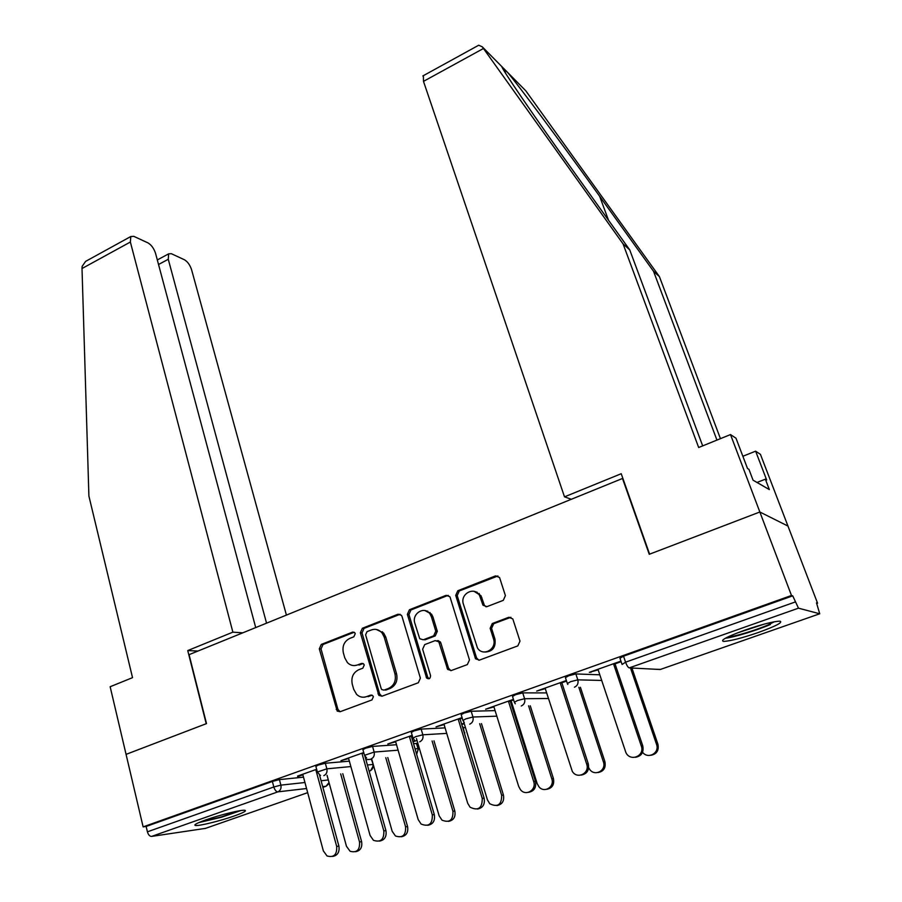 <?xml version="1.0" encoding="UTF-8"?>
<svg xmlns="http://www.w3.org/2000/svg" width="902" height="902" viewBox="0 0 902 902"><rect width="100%" height="100%" fill="white"/><g stroke="black" fill="none" stroke-linecap="round" stroke-linejoin="round"><path stroke-width="1.35" d="M355.241 633.666L354.734 632.719L352.49 632.144L321.292 644.411L319.308 648.876L337.213 711.08L340.133 711.723L371.951 699.929L373.383 696.739L372.774 695.679L370.575 695.126L366.426 696.671C362.762 697.877 359.47 697.088 356.572 694.326L353.719 689.331L352.265 684.223C350.968 677.436 353.122 672.599 358.725 669.746L362.841 668.179L364.25 664.999L363.698 663.996L361.476 663.432L357.361 665.011C353.618 666.262 350.303 665.451 347.405 662.575L344.778 657.874L343.358 652.834C342.072 646.114 344.203 641.311 349.762 638.424L353.832 636.823L355.241 633.666M354.182 632.268L323.006 644.513L321.033 648.966L337.934 709.378L340.099 711.734M744.657 630.216C726.978 636.699 719.931 640.431 723.505 641.401C729.932 641.164 741.534 638.21 758.311 632.505C776.115 626.044 783.308 622.256 779.88 621.162C773.431 621.399 761.683 624.409 744.657 630.216M205.803 819.895C196.737 823.165 193.321 825.026 195.531 825.499C199.207 826.108 220.607 820.82 234.261 815.972C243.472 812.679 246.99 810.785 244.78 810.278C241.285 809.646 219.592 814.968 205.803 819.895M503.282 600.349L505.413 595.613L499.539 577.472L495.469 575.916L457.81 590.731L455.713 595.388L475.568 658.821L479.39 660.129L517.838 645.888L519.992 641.108L512.798 618.885L508.705 617.306L492.278 623.541L490.147 628.266L493.495 638.864C497.227 649.136 482.897 657.152 477.44 647.918L463.425 604.216C459.704 593.922 474.407 585.917 479.548 595.5L482.987 605.219L486.945 606.651L503.282 600.349M255.717 627.578L155.595 253.518C153.96 248.456 151.412 244.916 147.973 242.886L133.857 236.369L130.813 236.516L130.362 242.029L82.014 268.525L88.903 496.066L132.526 677.65L110.157 686.738L126.066 754.365L206.502 723.607L189.082 654.66L622.493 478.477L649.248 554.29L759.845 511.998L791.482 595.478L143.125 826.875L146.147 826.457L147.409 831.824L273.825 786.972L272.37 781.436L146.147 826.457M197.989 651.041L187.74 650.567L206.22 723.708L126.066 754.365L143.125 826.875M402.01 616.449L401.435 615.299L397.951 614.262L362.378 628.254L360.372 632.776L378.851 695.386L382.031 696.197L418.314 682.758L420.388 678.135L402.01 616.449M409.418 609.752L446.005 595.365L449.782 596.639L450.199 597.552L469.468 659.892L467.349 664.582L451.271 670.547L447.629 669.397L438.789 641.773L435.159 640.612L424.707 644.603L422.632 649.226L430.536 675.519C430.423 678.654 429.127 679.499 426.623 678.045L407.366 614.352L409.418 609.752L410.985 609.944L447.516 595.591L446.005 595.365M205.43 828.386L151.592 836.413C149.709 836.379 148.311 834.846 147.409 831.824M477.271 46.025L478.725 45.224L482.243 46.803L623.079 243.901L698.667 447.516L730.507 434.572L759.845 511.998L787.965 526.069L817.562 603.212L816.738 603.494M791.482 595.478L792.723 595.85L798.484 608.173L819.738 613.777L816.502 602.897L817.562 603.212M633.384 668.1L632.099 668.562M514.05 710.156L513.148 710.472M465.376 727.305L463.335 728.027M418.043 743.981L417.074 744.33M297.547 776.092L316.658 769.293M297.694 776.622L302.869 774.784M315.937 770.139L316.805 769.823M567.245 683.197L565.419 677.627L568.756 675.733L575.859 673.941L599.796 674.809M621.85 663.849L619.945 658.223L623.53 656.194L625.571 662.181L795.068 602.04M792.723 595.85L623.53 656.194M272.37 781.436L279.428 779.61L303.5 777.152M319.669 775.506L320.548 775.416M545.27 688.643L536.701 691.067L566.366 680.514M560.356 683.276L566.546 681.078M462.85 720.179L461.193 714.722L464.079 713.065L471.194 711.261L495.097 710.607M461.779 724.565L464.282 723.686M464.124 723.178L461.632 724.058M444.1 724.588L436.016 726.865L462.061 717.597M458.329 719.537L462.23 718.15M364.442 755.053L362.931 749.697L365.457 748.243L372.549 746.416L396.53 744.725M413.499 743.53L416.848 743.564M366.28 757.793L365.445 758.086M348.623 758.526L340.979 760.657L363.743 752.561M362.052 753.745L363.889 753.091M317.335 771.751L315.88 766.441L318.248 765.076L325.329 763.25L349.356 761.153M365.908 759.698L371.737 759.213M395.674 741.794L387.815 744.003L412.191 735.333M409.497 736.889L412.349 735.874M413.003 741.816L416.927 740.429M414.796 740.632L412.857 741.309M412.936 737.87L411.346 732.458L414.052 730.913L421.144 729.098L445.081 727.88M462.523 727.001L463.098 727.237M493.935 706.875L485.614 709.22L513.43 699.332M508.593 701.677L513.61 699.884M511.998 706.818L512.9 706.491M512.742 705.984L511.84 706.3M514.264 701.959L512.528 696.457L515.628 694.675L522.743 692.883L546.646 692.905M598.139 669.848L589.322 672.351L620.926 661.121M613.698 664.323L621.117 661.685M590.911 672.418L590.72 671.855M354.678 665.586L357.361 665.011M363.078 663.522L359.03 665.067M364.16 697.201L366.426 696.671M372.075 695.183L368.084 696.66M400.127 614.273L364.036 628.39L362.029 632.911L379.641 693.886L381.873 696.254M367.024 631.659L365.614 634.828L381.163 688.519L381.738 689.556L383.981 690.131L388.401 688.497C394.14 685.61 396.328 680.728 394.963 673.828L384.173 636.992L382.042 632.922C379.032 629.562 375.469 628.57 371.376 629.957L367.024 631.659M376.303 629.461L383.666 633.046L385.785 637.116L396.576 673.873C397.94 680.751 395.752 685.633 390.025 688.508L385.616 690.143M448.317 595.388L447.516 595.591M437.222 640.589L440.323 641.886L440.864 642.991L448.565 668.281L450.865 670.671M410.985 609.944L408.944 614.521L427.717 677.188L429.081 678.766M431.427 616.844L430.062 614.048C424.628 605.513 411.447 613.574 414.852 623.282L419.723 638.706L423.263 639.789L433.693 635.797L435.779 631.163L431.427 616.844L432.96 617.013L431.607 614.228L425 610.586M432.96 617.013L437.312 631.299L435.226 635.921L424.819 639.901M474.136 591.362L481.003 595.726L484.43 605.411L486.11 606.843M485.005 652.045C492.706 651.639 496.01 647.286 494.927 638.988L493.495 638.864M510.938 617.284L493.71 623.699L491.59 628.412L494.927 638.988M497.927 575.961L459.298 590.957L457.201 595.613L476.549 657.885L478.872 660.275M327.043 775.325L346.481 846.324L350.111 851.274C356.82 853.044 359.966 849.966 359.537 842.028L361.601 841.622C362.457 847.418 360.428 850.789 355.501 851.725M359.537 842.028L340.697 773.916M361.601 841.622L342.783 773.702M302.722 774.254L323.344 850.879L327.043 855.975C333.898 857.813 337.111 854.645 336.694 846.471L338.893 846.053C339.75 852.04 337.641 855.502 332.59 856.449M319.455 774.717L338.893 846.053M315.79 769.609L336.694 846.471M238.703 810.909L221.137 817.009L200.909 821.722M217.281 816.209L222.027 814.856M198.857 822.579L221.362 817.268L240.868 810.548M774.367 621.749L767.861 624.996C756.011 630.205 734.284 636.733 727.587 637.094M736.866 633.103L764.366 624.083M725.355 638.255C734.059 637.319 757.421 630.194 770.398 624.488M82.014 268.525L82.127 266.394L85.611 261.377L88.058 260.024M286.419 615.096L191.641 269.923C190.04 265.03 187.627 261.648 184.425 259.753L171.369 253.71L168.651 253.845L168.268 259.28L158.538 264.5M266.552 623.169L168.268 259.28M242.762 632.832L232.874 632.155L130.362 242.029M187.74 650.567L232.874 632.155M716.943 440.086L653.555 271.333L659.418 276.621L525.765 90.775L501.986 66.748C500.339 66.838 534.401 116.786 573.796 171.707L629.731 249.888L702.681 445.881M653.555 271.333L599.661 196.309C562.532 144.512 518.492 85.284 507.533 72.352M730.507 434.572L735.998 438.203L747.499 468.465L748.931 469.322L753.057 480.18L769.338 489.583L765.358 479.188L766.655 479.965L755.628 451.169L742.865 456.265M755.628 451.169L760.442 454.36L787.965 526.069L759.845 511.998L649.609 554.155L621.219 473.719L564.505 496.855L423.489 81.36L423.365 75.667M659.418 276.621L720.439 438.665M564.505 496.855L571.349 499.268M623.079 243.901L629.731 249.888M765.358 479.188L756.981 482.457M371.658 758.932L392.178 831.294L395.448 835.974C402.563 838.285 405.945 835.252 405.596 826.875L407.569 826.514C408.471 832.354 406.396 835.771 401.356 836.763M405.596 826.875L385.774 757.703M407.569 826.514L387.77 757.533M416.453 738.546L439.15 815.836L441.98 820.143C449.534 823.131 453.187 820.189 452.951 811.304L454.811 810.966C455.781 816.874 453.672 820.346 448.486 821.384M452.951 811.304L432.092 740.982M454.811 810.966L433.986 740.846M463.729 721.893L487.463 799.939L489.763 803.738C497.757 807.572 501.726 804.753 501.659 795.271L503.417 794.989C504.432 800.953 502.279 804.483 496.946 805.565M501.659 795.271L479.672 723.708M503.417 794.989L481.465 723.618M511.107 700.775L537.175 783.59L538.889 786.702C544.098 793.512 554.798 786.984 551.787 778.787L553.422 778.539C554.505 784.582 552.295 788.168 546.792 789.295M551.787 778.787L528.583 705.826M553.422 778.539L530.263 705.792M588.69 767.658L589.423 768.989C594.283 777.062 606.742 770.703 603.382 761.807L604.892 761.615C606.043 767.749 603.765 771.39 598.082 772.54M603.382 761.807L578.836 687.279M604.892 761.615L580.403 687.29M348.465 757.984L370.091 835.455L373.428 840.292C380.7 842.682 384.162 839.559 383.824 830.922L385.921 830.539C386.834 836.582 384.692 840.1 379.505 841.104M364.915 756.169L385.921 830.539M361.905 753.215L383.824 830.922M395.516 741.264L418.19 819.591L421.076 824.033C428.8 827.123 432.543 824.09 432.317 814.923L434.302 814.574C435.283 820.685 433.095 824.259 427.773 825.307M382.403 631.761L382.764 632.978M411.357 736.224L434.302 814.574M409.339 736.348L432.317 814.923M443.931 724.047L467.698 803.254L470.043 807.177C478.229 811.135 482.299 808.226 482.254 798.45L484.115 798.146C485.152 804.325 482.92 807.955 477.44 809.06M429.972 612.458L430.468 614.093M438.541 640.634L438.97 642.032M427.898 611.872L427.661 611.105M460.065 718.917L484.115 798.146M458.16 718.984L482.254 798.45M493.766 706.334L518.684 786.431L520.431 789.645C525.765 796.68 536.746 789.949 533.68 781.493L535.416 781.233C536.521 787.48 534.232 791.178 528.572 792.317M479.21 593.539L479.841 595.546M477.237 592.873L476.989 592.084M510.205 701.102L535.416 781.233M508.412 701.125L533.68 781.493M545.09 688.079L572.319 771.413C577.303 779.756 590.1 773.194 586.661 764.005L588.273 763.791C589.434 770.15 587.089 773.905 581.226 775.077M561.833 682.746L588.273 763.791M560.176 682.713L586.661 764.005M642.585 752.245C648.008 759.664 659.903 752.944 656.532 744.33L657.908 744.173C659.114 750.43 656.769 754.14 650.849 755.29M656.532 744.33L630.487 667.954M657.908 744.173L631.919 668.032M597.958 669.284L625.853 752.448C630.182 762.201 645.122 756.011 641.288 745.988L642.754 745.83C643.983 752.302 641.559 756.124 635.47 757.297M615.029 663.849L642.754 745.83M613.507 663.759L641.288 745.988M354.159 632.268L352.49 632.144M371.951 695.126L370.575 695.126M363.032 663.5L361.476 663.432M204.912 828.577L307.683 792.666M322.893 787.356L326.062 786.251L322.702 786.634M306.567 788.517L277.906 791.855L151.592 836.413M329.264 783.443L326.062 786.251L329.005 782.508M279.428 779.61L280.894 785.135C281.458 788.371 280.466 790.603 277.906 791.855C276.181 791.731 274.817 790.107 273.825 786.972L280.894 785.135L304.944 782.508M798.484 608.173L629.235 667.886L660.23 669.498L819.738 613.777M656.306 669.295L660.512 669.408M622.098 664.47L625.571 662.181C626.834 665.586 628.063 667.491 629.235 667.886M321.101 780.749L328.305 779.971M325.329 763.25L326.862 768.831L317.403 772.011L319.838 774.965M367.407 764.997L372.842 764.479C373.428 767.557 372.47 769.699 369.955 770.906L369.132 771.109M323.818 775.652C326.445 774.378 327.46 772.101 326.862 768.831L350.867 766.565M373.225 764.468L371.353 759.225M372.549 746.416L374.15 752.065L398.109 750.182M415.067 748.863L417.987 748.637L416.431 743.327M421.144 729.098L422.835 734.803L446.738 733.394M464.147 732.368L462.76 726.989M471.194 711.261L472.952 717.022L496.822 716.165M522.743 692.883L524.592 698.712L548.45 698.509M575.859 673.941L577.81 679.849L601.69 680.446M371.049 758.988C373.755 757.68 374.781 755.369 374.15 752.065L364.521 755.324L366.618 758.052M418.404 748.852L416.623 754.196M419.667 741.839C422.44 740.497 423.5 738.152 422.835 734.803L415.732 736.63L413.015 738.163L414.74 740.576M464.733 732.582L464.631 733.957M469.728 724.171C472.592 722.795 473.663 720.416 472.952 717.022L465.849 718.849L462.94 720.484L464.271 722.502M521.288 705.973C524.242 704.563 525.336 702.151 524.592 698.712L517.477 700.527L514.365 702.275L515.267 703.808M574.439 687.223C577.483 685.779 578.599 683.321 577.81 679.849L570.695 681.641L567.347 683.513L567.854 684.471M337.934 709.378L336.22 709.412M321.033 648.966L319.308 648.876M323.006 644.513L321.292 644.411M379.641 693.886L378.006 693.886M362.029 632.911L360.372 632.776M364.036 628.39L362.378 628.254M399.541 614.442L397.951 614.262M390.025 688.508L388.401 688.497M396.576 673.873L394.963 673.828M385.785 637.116L384.173 636.992M448.565 668.281L447.042 668.224M440.864 642.991L439.342 642.878M427.717 677.188L426.161 677.143M408.944 614.521L407.366 614.352M435.226 635.921L433.693 635.797M437.312 631.299L435.779 631.163M484.081 604.622L482.638 604.419M481.927 597.801L480.484 597.586M491.59 628.412L490.147 628.266M493.71 623.699L492.278 623.541M510.104 617.475L508.705 617.306M476.549 657.885L475.083 657.806M457.201 595.613L455.713 595.388M459.298 590.957L457.81 590.731M496.889 576.186L495.469 575.916M501.986 66.748L482.243 46.803M483.427 48.505L423.489 81.36M608.5 220.212L599.661 196.309M370.587 770.635L373.496 765.437M416.78 743.327L418.336 748.626L416.668 754.331M463.03 726.989L464.936 734.961M338.915 711.047L337.213 711.08M380.486 695.386L378.851 695.386M383.666 633.046L382.042 632.922M449.151 669.453L447.629 669.397M440.323 641.886L438.789 641.773M428.179 678.078L426.623 678.045M431.607 614.228L430.062 614.048M484.43 605.411L482.987 605.219M481.003 595.726L479.548 595.5M477.034 658.9L475.568 658.821M168.651 253.845L157.32 259.945M130.813 236.516L85.611 261.377M505.785 73.569L504.06 68.744M478.725 45.224L422.824 75.96"/></g></svg>
